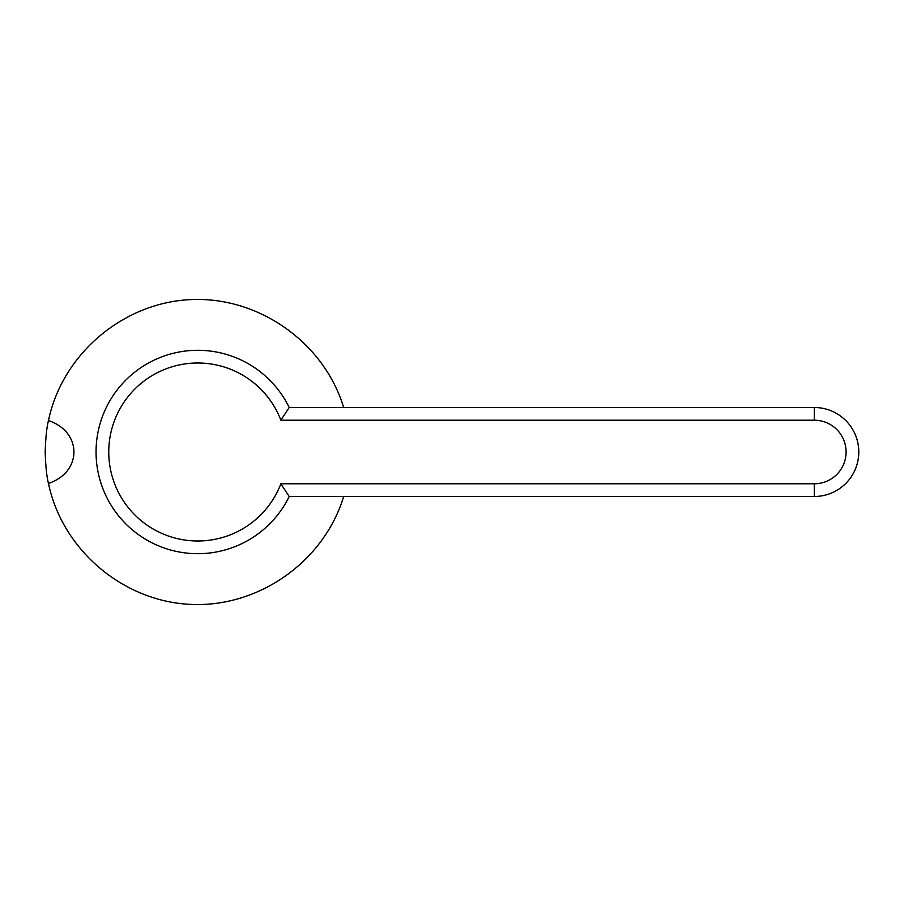 <?xml version="1.0" encoding="UTF-8"?>
<svg xmlns="http://www.w3.org/2000/svg" width="904" height="904" viewBox="0 0 904 904"><rect width="100%" height="100%" fill="white"/><g stroke="black" fill="none" stroke-linecap="round" stroke-linejoin="round"><path stroke-width="1.36" d="M814.301 483.787A31.787 31.787 0 0 0 846.087 452A31.787 31.787 0 0 0 814.301 420.213L280.873 420.213L289.201 407.501A101.7 101.7 0 0 0 96.05 452A101.7 101.7 0 0 0 289.201 496.488L814.301 496.488L814.301 483.776L280.873 483.776L289.201 496.499M280.873 420.213A88.987 88.987 0 0 0 108.762 452A88.987 88.987 0 0 0 280.873 483.776M289.201 407.501L814.301 407.501A44.499 44.499 0 0 1 858.8 452A44.499 44.499 0 0 1 814.301 496.488M343.667 496.488C324.016 561.474 258.815 607.567 191.004 604.403C123.17 601.555 62.297 549.892 48.466 483.425C46.714 476.69 45.629 466.215 45.2 452C45.629 437.785 46.714 427.309 48.466 420.575C82.411 431.897 82.411 472.103 48.466 483.425M48.466 420.575C62.297 354.108 123.17 302.444 191.004 299.597C258.815 296.433 324.016 342.526 343.667 407.501M814.301 407.512L814.301 420.224"/></g></svg>

